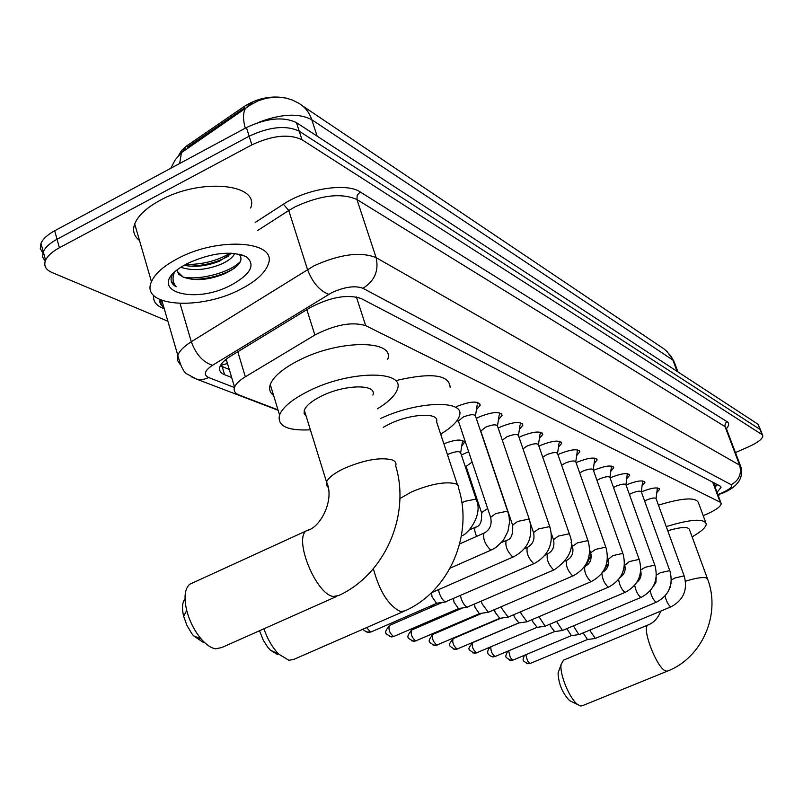 <?xml version="1.0" encoding="UTF-8"?>
<svg xmlns="http://www.w3.org/2000/svg" width="803" height="803" viewBox="0 0 803 803"><rect width="100%" height="100%" fill="white"/><g stroke="black" fill="none" stroke-linecap="round" stroke-linejoin="round"><path stroke-width="1.2" d="M461.424 455.06L468.631 451.657M456.576 406.579L456.897 406.428C470.648 401.099 478.427 400.687 480.214 405.194L476.44 409.691M476.32 418.453L479.481 416.817C492.761 411.668 500.279 411.206 502.066 415.412L498.442 419.738M498.201 428.129L501.002 426.704C513.82 421.736 521.107 421.214 522.883 425.148L519.4 429.324M519.059 437.364L521.508 436.139C533.905 431.331 540.981 430.769 542.728 434.453L539.375 438.478M538.943 446.187L541.092 445.143C553.086 440.486 559.952 439.883 561.688 443.336L558.446 447.221M557.934 454.628L559.791 453.735C571.425 449.228 578.1 448.596 579.806 451.838L576.674 455.592M576.092 462.719L577.678 461.966C588.97 457.59 595.455 456.927 597.141 459.989L594.11 463.602M593.457 470.468L594.812 469.835C605.773 465.589 612.087 464.907 613.733 467.788L610.802 471.281M610.089 477.905L611.224 477.383C621.883 473.258 628.026 472.555 629.652 475.276L626.802 478.648M626.039 485.042L626.962 484.621C637.331 480.606 643.313 479.883 644.909 482.462L642.139 485.725M641.366 491.888L642.069 491.566C652.166 487.662 658.008 486.929 659.574 489.358L656.874 492.53M703.197 515.606L706.59 514.231C715.814 510.106 720.692 506.583 721.245 503.662L720.181 502.196L365.706 325.657C351.985 321.491 335.032 324.613 314.866 335.032L245.337 376.798C239.495 380.351 235.901 383.824 234.566 387.197C233.352 390.71 234.857 393.309 239.073 394.996L277.989 409.861M277.085 97.043C265.361 96.802 254.41 99.933 244.253 106.438L186.376 146.126L181.619 150.422L178.597 155.541M470.939 483.577L471.953 483.968M443.848 443.748C456.004 439.241 462.819 438.88 464.285 442.664L461.755 445.916M441.961 433.339L440.988 435.126M167.877 321.22L51.874 272.448C45.6 269.657 43.503 265.602 45.58 260.262C47.598 255.846 52.195 251.68 59.392 247.756L251.881 144.871L249.151 136.209C269.517 126.693 286.209 125.017 299.218 131.18L759.979 429.394L760.863 430.719L759.979 429.394L299.218 131.18C286.209 125.017 269.517 126.693 249.151 136.209L57.043 239.244L249.151 136.209L246.431 127.567C266.757 118.041 283.429 116.405 296.458 122.638L758.002 424.235L760.561 429.916M45.179 261.336L42.589 256.97L43.262 251.801C45.269 247.354 49.856 243.168 57.043 239.244C49.856 243.168 45.269 247.354 43.262 251.801L42.589 256.97L45.179 261.336M244.684 107.823L187.751 146.808L188.133 148.073L187.34 145.443M252.242 102.925L248.679 105.093L245.096 109.088C242.938 113.685 243.008 120.038 245.296 128.179M42.85 252.935L40.291 248.539L40.963 243.359C42.95 238.892 47.528 234.687 54.694 230.762L246.431 127.567M717.029 492.359L721.014 487.451L719.95 485.966L361.089 298.495C347.318 294.039 330.344 297.08 310.189 307.609L230.571 356.181C224.82 359.734 221.297 363.217 219.982 366.63C218.767 370.253 220.313 372.953 224.609 374.72L231.665 377.5M717.541 484.711L715.001 486.919M251.881 144.871C272.287 135.366 288.99 133.659 301.998 139.742L761.977 434.564L762.85 435.878C762.499 438.97 757.741 442.624 748.557 446.829L735.458 452.581M229.277 369.531L220.343 365.766M718.002 494.959L719.98 494.206L718.314 495.812M177.292 258.787C218.396 236.303 278.33 241 268.202 264.328C265 273.05 255.926 281.291 240.97 289.07C200.83 310.791 139.662 306.927 151.466 281.723C154.959 273.753 163.561 266.104 177.292 258.787M139.491 240.498C133.93 236.152 132.324 230.632 134.693 223.947C138.026 215.646 146.467 207.796 160.018 200.399C200.539 177.634 260.343 183.757 250.677 208.037M172.414 274.556L171.732 276.001C170.065 280.588 171.551 284.182 176.188 286.781C172.735 282.706 172.123 277.928 174.371 272.448M177.192 271.354L183.164 277.045L178.577 274.144L177.092 270.059M183.164 277.045C194.627 281.251 208.338 280.197 224.298 273.883C239.143 266.716 244.062 260.152 239.073 254.18M231.846 284.734C192.318 306.355 143.386 289.492 182.783 266.084L187.29 263.545C211.43 252.674 231.093 250.416 246.28 256.759C255.755 264.609 250.948 273.923 231.846 284.734M184.058 265.321C195.29 267.419 207.084 266.034 219.44 261.166L231.736 253.176M180.876 267.299C192.509 271.113 205.698 270.169 220.444 264.488C227.801 261.296 232.448 257.823 234.366 254.069L234.627 253.397M190.03 266.205C205.006 265.582 217.974 262.109 228.925 255.806M192.961 279.494C209.111 278.922 222.933 275.148 234.426 268.182M185.513 264.498C202.587 264.609 217.452 260.814 230.1 253.126M183.536 277.226C201.874 280.357 231.304 271.765 240.569 261.306M171.22 281L176.188 286.781M571.375 701.491L569.538 700.597C562.381 692.999 558.557 683.815 558.065 673.065L558.928 670.615M563.545 660.126L561.106 664.493C559.43 674.319 569.879 699.393 577.859 704.653L580.649 705.978L582.225 705.797L667.554 671.067M707.383 578.491L689.506 529.739C688.452 526.497 681.195 526.838 667.745 530.743M666.239 526.607C690.781 519.119 704.141 518.246 706.299 523.998C705.937 527.39 701.21 531.676 692.116 536.846M658.45 505.137C682.911 497.699 696.271 496.967 698.52 502.959L705.646 522.221M277.316 654.365L270.33 650.129L267.499 646.887L263.233 640.081L259.52 630.746M263.906 628.799C267.55 639.238 272.508 647.69 278.771 654.154L288.919 660.307L293.768 659.414L403.277 611.585M457.399 484.671L436.571 421.766C439.903 412.27 411.126 413.404 389.606 423.944L383.272 427.296M380.451 418.554C417.59 400.998 464.937 399.693 459.557 415.452C458.001 421.234 451.708 427.457 440.656 434.132M395.477 380.682C431.141 372.301 449.369 374.549 450.152 387.417M203.44 642.52L193.583 635.825L191.746 633.527L186.908 625.336L183.646 616.282C181.749 608.182 182.211 602.391 185.011 598.918M193.081 582.717L189.649 584.293C184.73 588.86 183.746 597.583 186.718 610.471C189.649 621.462 194.497 630.997 201.262 639.078C206.271 644.789 211.038 648.041 215.565 648.834L221.758 647.539L336.397 596.559M372.903 395.086C377.47 383.884 345.119 384.205 321.632 396.009C311.945 400.817 306.164 405.545 304.307 410.213L304.136 413.545L306.154 416.185M310.38 429.826C287.293 430.93 277.015 425.961 279.544 414.94C282.807 407.051 292.643 399.021 309.055 390.84C349.586 370.414 405.073 369.992 397.465 388.963C395.447 395.297 388.732 401.922 377.33 408.837M273.622 395.528C269.888 392.707 268.774 389.053 270.27 384.547C273.432 376.436 283.168 368.266 299.459 360.035C339.699 339.448 395.126 339.729 387.759 359.232M656.091 498.522L657.386 487.943M684.236 576.163L656.111 498.713C655.288 497.438 652.207 497.83 646.867 499.898L644.638 501.022M671.087 606.787L595.354 638.425L589.643 630.184M587.465 639.519L583.149 632.915M641.336 491.757L642.661 480.947M669.863 570.903L641.366 491.968C640.533 490.623 637.371 491.014 631.881 493.132L629.401 494.407M656.452 602.16L579.385 634.49L578.802 634.541L573.442 625.888M571.355 635.625L566.858 628.659M625.979 484.701L627.324 473.66M654.897 565.422L626.009 484.942C625.156 483.526 621.913 483.898 616.272 486.086L613.532 487.541M641.206 597.332L562.491 630.475L556.559 621.402M554.582 631.559L550.386 626.039L549.904 624.222M611.545 466.764L611.344 466.061M639.278 559.701L609.999 477.624C609.126 476.119 605.793 476.49 599.992 478.739L596.98 480.395M625.296 592.303L545.137 626.22L538.974 616.714M537.087 627.324L532.75 621.683L532.228 619.585M594.903 458.935L594.662 458.132M622.967 553.729L593.297 469.996C592.413 468.4 588.99 468.761 583.008 471.07L579.696 472.957M608.694 587.043L527.029 621.773L521.137 613.663L520.615 611.816M518.848 622.897L514.362 617.136L513.79 614.727M577.518 450.764L577.237 449.851M605.934 547.495L575.851 462.036C574.958 460.34 571.435 460.681 565.272 463.06L561.638 465.218M591.339 581.553L508.128 617.126L502.036 608.825L501.443 606.677M499.797 618.28L495.15 612.388L494.558 609.638M559.36 442.232L559.029 441.198M588.107 540.971L557.613 453.715C556.71 451.908 553.086 452.23 546.733 454.689L542.758 457.168M573.191 575.811L488.365 612.267L482.061 603.776L481.409 601.286M479.893 613.452L479.271 613.522L475.065 607.429L474.463 604.288M540.359 433.309L539.967 432.134M569.447 534.136L538.532 445.013C537.619 443.085 533.885 443.386 527.32 445.926L522.994 448.807M554.19 569.799L467.165 607.158C464.917 606.175 462.909 603.284 461.153 598.486L460.46 595.625M459.065 608.403L458.393 608.483L454.046 602.23L453.474 598.657M520.454 423.974L520.013 422.649M549.884 526.969L518.547 435.899C517.634 433.841 513.779 434.122 506.984 436.752L502.307 440.174M534.276 563.505L445.464 601.838C443.115 600.815 441.048 597.854 439.251 592.945L438.508 589.673M437.254 603.103L436.521 603.204L432.034 596.8L431.542 592.724M499.586 414.197L499.075 412.702M529.348 519.451L497.599 426.353C496.666 424.145 492.691 424.406 485.664 427.126L480.796 431.05L512.856 525.915M477.675 403.939L477.092 402.253M507.777 511.551L475.597 416.335C474.663 413.977 470.558 414.197 463.271 417.018L458.372 421.013L458.714 422.027M472.134 462.116L466.081 466.352L466.352 467.155M462.789 441.188L462.789 440.536M476.249 499.526L460.771 453.113C459.868 450.965 455.913 451.226 448.927 453.916L447.462 454.659M713.696 483.456L714.459 483.105M713.977 484.199L713.726 483.506M226.617 360.637L225.151 360.035M244.253 106.438L245.086 109.098M220.474 365.495L227.47 363.488M712.703 482.181L720.181 502.196M237.788 351.774L245.337 376.798M306.856 309.647L314.866 335.032M356.371 296.919L365.706 325.657M185.132 148.605L181.438 152.66L250.365 104.982L258.456 100.676L266.937 98.046L278.5 97.083L286.199 98.107L292.312 100.014L298.164 102.925C304.658 106.518 309.195 112.129 311.775 119.727C298.666 112.842 280.769 113.795 258.074 122.588M170.758 168.289L175.245 159.807L181.438 152.66L179.661 163.501M677.973 371.94L674.44 362.514L670.806 355.87L664.573 349.305L302.51 105.845M677.08 371.357L672.844 360.025L311.775 119.727L317.145 136.159M296.458 122.638L301.998 139.742M758.002 424.235L761.977 434.564M54.694 230.762L59.392 247.756M717.832 494.528L722.058 492.851C729.947 489.188 732.988 486.467 731.182 484.701L362.916 288.277C355.167 285.396 344.868 286.801 332.03 292.523L212.504 365.295C204.454 370.715 203.199 374.81 208.75 377.581L234.446 387.528M179.902 364.14L177.353 360.125L177.794 355.257C179.551 350.821 184.048 346.314 191.305 341.727L314.083 265.753C340 254.149 360.677 251.449 376.115 257.633L739.623 465.158L740.948 467.065C743.628 478.126 737.676 486.748 723.112 492.932M255.173 222.471L283.419 204.203C306.475 188.715 346.695 182.462 360.196 191.927L727.106 421.746L725.28 423.412L724.888 426.212L739.623 465.158C741.922 473.78 739.111 480.294 731.182 484.701M362.916 288.277C374.63 280.97 379.026 270.762 376.115 257.633L356.933 199.515C341.416 192.67 320.849 195.079 295.263 206.732L288.749 210.496L307.479 269.457C312.437 282.415 319.514 290.706 328.728 294.34M727.106 421.746C729.365 423.261 729.124 425.58 726.404 428.702M740.496 465.87L726.384 428.661L725.009 426.604L356.933 199.515L357.205 195.199L360.196 191.927M164.254 308.753L161.985 307.78C155.652 304.989 152.931 300.904 153.825 295.554M161.975 300.964L159.988 300.091M212.504 365.295C202.978 362.193 195.912 354.334 191.305 341.727L180.073 303.544M283.419 204.203L288.749 210.496L257.673 230.501M160.69 299.971L161.182 304.397L164.053 308.081M208.75 377.581L204.363 379.146L199.907 379.568L196.434 379.076L191.977 377.159M719.659 493.825L722.901 493.012M716.918 485.333L716.647 484.56M222.22 366.7L224.609 374.72M660.839 611.073C658.008 618.129 653.803 622.726 648.232 624.885C640.724 627.103 657.587 670.314 666.319 671.107L667.725 670.997C702.324 657.547 720.923 614.165 707.734 579.445L706.52 577.959C702.786 576.925 695.789 578.009 685.501 581.211M563.234 660.257L648.523 624.764M670.605 587.254L670.003 587.565M373.365 568.705C379.538 591.53 388.592 605.813 400.516 611.545L404.883 610.882C449.539 591.159 473.469 534.417 458.643 488.435L458.332 485.664L455.612 483.727C445.163 481.298 430.478 484.018 411.568 491.898L399.904 498.543M304.307 410.213L326.52 481.951C335.062 499.466 320.317 528.374 306.355 530.703C293.537 539.094 316.041 594.33 333.235 596.468L338.816 595.485C385.55 573.974 410.544 514.422 395.698 465.901C396.612 463.18 395.417 461.173 392.095 459.868C380.301 457.037 364.371 459.868 344.306 468.35C334.449 473.077 328.517 477.604 326.52 481.951L326.249 484.992L328.146 487.351M189.649 584.293L309.848 529.257M526.557 663.459L530.392 663.378L529.207 663.017L527.481 660.739L525.835 654.736M524.299 655.378C522.954 661.03 521.348 659.835 527.842 663.77L529.96 663.429M665.025 596.047C666.329 601.196 668.176 604.759 670.535 606.717L671.178 606.757C683.383 600.102 687.78 590.014 684.347 576.484L683.815 575.962L675.082 577.949L671.368 579.947M509.363 660.086L513.288 659.996L512.013 659.594L510.186 657.115L508.67 650.922M507.406 651.454C505.338 657.727 504.194 656.282 510.678 660.397L512.836 660.056M650.169 590.817C651.394 596.147 653.301 599.901 655.88 602.079L656.553 602.12C668.969 595.324 673.456 585.036 669.993 571.254L669.421 570.692L660.478 572.71L656.402 575.018M554.451 631.61L495.009 656.533C492.018 654.154 490.643 650.942 490.874 646.907M491.466 656.563L495.009 656.533M634.711 585.317C635.805 590.827 637.763 594.802 640.593 597.251L641.326 597.281C653.953 590.335 658.53 579.846 655.027 565.804L654.425 565.202L645.271 567.249L640.774 569.989M536.956 627.374L476.43 652.869C472.917 649.757 471.632 646.355 472.545 642.681L472.676 642.631M472.816 652.899L476.43 652.869M618.611 579.515C619.494 585.166 621.512 589.392 624.664 592.212L625.437 592.243C638.295 585.136 642.952 574.426 639.429 560.123L638.786 559.47L629.391 561.558L624.764 565.282M518.698 622.967L457.048 649.055C453.434 645.893 452.119 642.42 453.093 638.656L453.243 638.596M453.364 649.075L457.048 649.055M601.869 573.322C602.36 579.003 604.408 583.55 608.022 586.953L608.845 586.983C621.934 579.706 626.701 568.785 623.128 554.19L622.455 553.488L612.819 555.606L608.162 559.44M499.627 618.35L436.832 645.06C433.098 641.848 431.753 638.315 432.787 634.45L432.958 634.38M433.058 645.08L436.832 645.06M585.056 566.446L584.855 566.527C584.032 571.435 585.959 576.413 590.637 581.452L591.52 581.482C604.85 574.035 609.708 562.873 606.104 547.997L605.392 547.245L595.505 549.393L590.627 552.815L590.817 553.337M479.702 613.532L415.703 640.894C411.849 637.642 410.474 634.029 411.568 630.064L411.758 629.984M411.849 640.914L415.703 640.894M566.777 560.364L566.537 560.464C565.663 565.493 567.631 570.582 572.449 575.711L573.402 575.731C586.973 568.102 591.931 556.7 588.298 541.533L587.545 540.7L577.387 542.888L572.469 546.381L572.669 546.953M458.844 608.493L393.6 636.538C389.636 633.236 388.22 629.542 389.375 625.477L389.596 625.376M389.666 636.548L393.6 636.538M547.626 553.99L547.355 554.11C546.421 559.279 548.429 564.469 553.397 569.688L554.431 569.698C569.578 559.039 574.657 547.385 569.658 534.758L568.845 533.854L558.416 536.083L553.448 539.636L553.668 540.268M437.003 603.214L371.257 631.861L370.474 631.971L366.64 627.585M366.449 631.991L370.474 631.971M527.561 547.315L527.25 547.455C526.246 552.765 528.304 558.075 533.433 563.375L534.547 563.385C548.62 555.365 553.809 543.46 550.115 527.661L549.252 526.688L538.522 528.936L533.513 532.56L533.754 533.262M501.594 542.477L506.141 540.469C505.077 545.93 507.185 551.36 512.485 556.75L513.689 556.75C524.59 550.838 534.105 540.941 529.609 520.224L528.695 519.15L517.644 521.448L512.595 525.132C513.298 534.487 511.15 539.596 506.141 540.469L506.512 540.309M458.372 421.013L490.613 517.323C492.169 524.7 489.95 529.97 483.968 533.132C482.824 538.763 484.992 544.314 490.462 549.794L491.777 549.774L496.053 547.365L503.24 540.459L507.897 531.486L509.473 522.552L509.192 517.373L508.068 512.404L507.094 511.24L495.702 513.579L490.613 517.323L490.914 518.196M586.682 565.523L587.314 564.579M459.537 608.393L453.615 610.762M434.182 605.974L432.606 605.131M430.408 606.094L433.851 605.944M487.672 508.53L481.519 512.645L481.77 513.398M476.591 536.414C474.613 531.727 474.212 528.675 475.386 527.26L475.747 527.099M461.464 535.551C465.68 536.575 483.426 516.108 476.52 500.339L475.527 499.185L464.656 501.373L461.896 502.869M714.58 485.805L716.918 484.39M713.556 483.075L720.903 502.738M226.185 359.192L234.566 387.197M659.574 489.358L659.313 488.656M644.909 482.462L644.638 481.69M629.652 475.276L629.341 474.432M613.733 467.788L613.402 466.864M597.141 459.989L596.78 458.975M579.806 451.838L579.405 450.724M561.688 443.336L561.257 442.102M542.728 434.453L542.256 433.088M522.883 425.148L522.362 423.633M502.066 415.412L501.494 413.726M480.214 405.194L479.582 403.327M464.285 442.664L463.763 441.108M666.631 350.921L673.888 361.009M40.963 243.359L45.58 260.262M720.672 486.528L721.014 487.451M762.549 435.085L760.863 430.719M278.109 410.253L196.434 379.076L187.681 374.339C184.038 373.004 180.745 366.65 177.794 355.257L161.825 300.422M160.138 299.73C159.315 302.701 160.48 304.999 163.631 306.626M471.04 483.908L472.064 484.299M234.366 254.069L234.145 253.357M240.88 254.541L246.28 256.759M151.466 281.723L134.693 223.947M569.538 700.597L577.859 704.653M558.065 673.065L561.106 664.493M655.519 580.76L656.001 582.085M270.33 650.129L278.771 654.154M193.583 635.825L201.262 639.078M183.646 616.282L186.718 610.471M279.544 414.94L270.27 384.547M668.598 590.847L671.017 583.62M587.294 639.569L595.123 638.485M530.392 663.378L587.364 639.559M653.05 586.742L655.88 582.446L656.212 577.307M571.174 635.675L579.134 634.561M513.288 659.996L571.244 635.665M495.391 656.523L492.811 656.894C487.09 655.047 486.146 651.835 490.011 647.268M636.93 582.235C640.533 579.274 641.798 575.52 640.704 570.963M554.381 631.62L562.491 630.475M476.841 652.859L474.202 653.24C467.998 648.854 466.995 650.3 472.545 642.681L518.919 622.927M609.959 477.353L611.324 467.476M620.167 577.377C624.543 574.306 626.029 570.13 624.614 564.85L624.473 564.459M536.876 627.384L545.137 626.22M457.489 649.035L454.789 649.426C448.435 645.01 447.482 646.274 453.093 638.656L500.962 618.159M593.246 469.685L594.652 459.697M602.692 572.188C607.64 569.307 609.407 564.9 607.991 558.968L607.5 557.563M518.618 622.977L527.029 621.773M437.294 645.05L434.523 645.451C428.501 641.727 427.015 642.32 432.787 634.45L482.252 613.161M575.801 461.685L577.247 451.587M584.443 566.707L584.855 566.527C590.125 563.726 592.052 559.149 590.627 552.815L589.723 550.206M499.556 618.36L508.128 617.126M416.195 640.874L413.354 641.286C407.231 637.602 405.706 637.943 411.568 630.064L462.729 607.921M557.563 453.314L559.049 443.115M565.282 561.006L566.537 560.464C571.927 557.593 573.904 552.896 572.469 546.381L571.053 542.286M479.622 613.542L488.365 612.267M394.122 636.518L391.212 636.94C385.028 633.165 383.412 633.728 389.375 625.477L442.333 602.421M538.472 444.551L539.997 434.272M545.157 555.074L547.355 554.11C552.886 551.169 554.913 546.341 553.448 539.636L551.39 533.634M458.774 608.503L467.697 607.188M371.026 631.961L368.035 632.393C364.662 631.048 363.086 629.933 363.297 629.04M518.487 435.377L520.043 425.018M523.957 548.901L527.25 547.455C532.921 544.444 535.009 539.475 533.513 532.56L530.522 523.777M436.942 603.224L446.036 601.869M497.519 425.751L499.115 415.332M513.368 556.891L431.352 592.805M475.506 415.643L477.143 405.184M483.968 533.132L459.667 543.932M458.423 421.635L457.168 420.441M491.406 549.935L450.122 568.143M604.388 569.367L608.614 563.335M606.767 562.983L607.741 558.246M588.418 563.997L586.812 564.79M585.849 566.045L591.159 554.763M454.247 610.681L452.942 611.053M433.821 606.135L430.418 606.084M466.081 466.352L481.519 512.645C482.141 521.579 480.094 526.457 475.386 527.26L469.213 530.01M466.121 466.844L464.997 465.76M460.701 452.511L462.347 442.252"/></g></svg>
